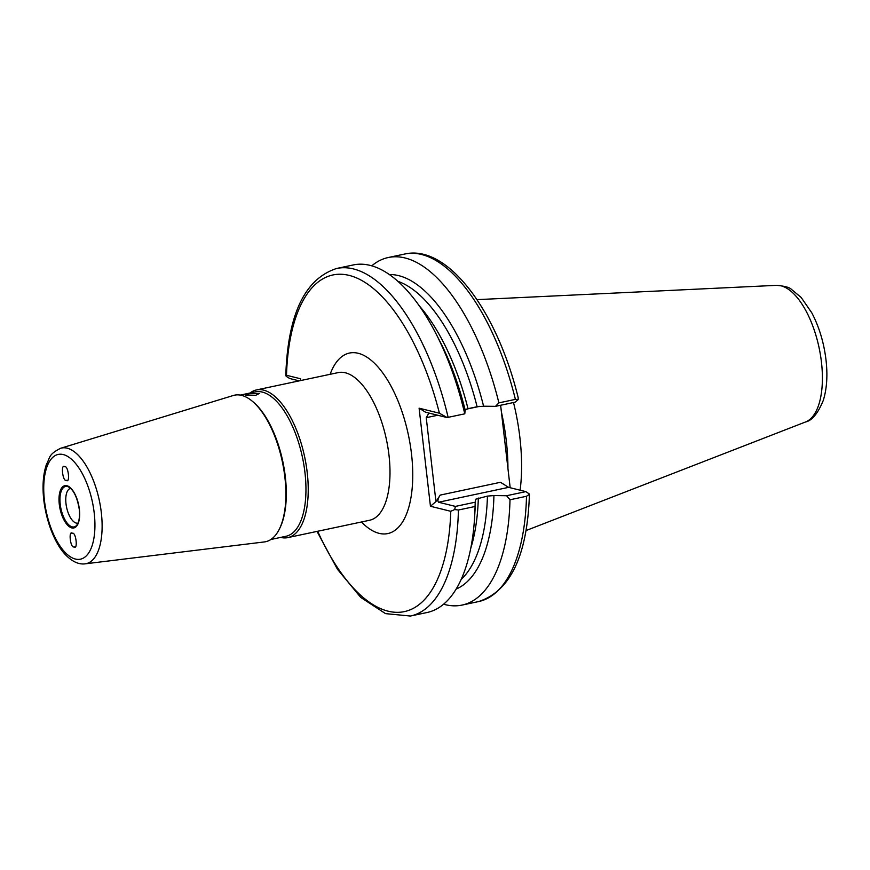 <?xml version="1.0" encoding="UTF-8"?>
<svg xmlns="http://www.w3.org/2000/svg" width="870" height="870" viewBox="0 0 870 870"><rect width="100%" height="100%" fill="white"/><g stroke="black" fill="none" stroke-linecap="round" stroke-linejoin="round"><path stroke-width="1.3" d="M72.395 533.266C68.262 529.884 70.405 548.372 73.972 546.904C78.115 550.286 75.973 531.787 72.395 533.266L71.786 533.234M70.633 488.385A17.748 7.819 -102 0 0 70.557 488.396A17.748 7.819 -102 0 0 66 503.719A17.748 7.819 -102 0 0 77.93 523.131A17.748 7.819 -102 0 0 78.006 523.109M66.272 480.36C70.405 483.731 68.273 465.243 64.695 466.712C60.563 463.329 62.694 481.828 66.272 480.36L66.99 480.36M279.433 528.949L279.966 527.862A73.798 32.494 -102 0 0 285.317 476.76A73.798 32.494 -102 0 0 253.268 402.027L252.333 401.244A74.896 32.984 78 0 1 284.86 477.086A74.896 32.984 78 0 1 279.433 528.949A74.896 32.984 78 0 1 264.349 541.934L85.14 563.836A59.116 26.024 78 0 0 101.322 512.658A59.116 26.024 78 0 0 60.617 448.278L233.28 395.502A74.896 32.984 78 0 1 252.333 401.244M270.885 539.487L285.991 536.279A73.798 32.494 -102 0 0 304.957 472.595A73.798 32.494 -102 0 0 255.345 391.892L240.25 395.089M280.651 537.41A75.483 33.234 -102 0 0 287.807 537.606A75.483 33.234 -102 0 0 307.208 472.475A75.483 33.234 -102 0 0 256.476 389.934A75.483 33.234 -102 0 0 250.005 393.022M249.309 393.675L245.579 395.023L255.802 395.284L259.467 393.425L249.309 393.675M513.507 402.527A124.258 54.712 78 0 1 519.912 437.762A124.258 54.712 78 0 1 520.129 490.212M500.62 405.257L510.168 487.733M419.307 305.87A157.557 69.372 78 0 1 467.995 408.672L477.108 406.736A157.557 69.372 -102 0 0 397.96 281.358M285.784 375.492C287.85 314.451 304.815 278.781 336.668 268.471L353.318 264.937A177.654 78.224 78 0 1 435.729 333.21A177.654 78.224 78 0 1 464.776 413.826L447.093 417.556L425.604 412.228L419.101 408.182L439.415 413.217A172.064 75.766 -102 0 0 349.207 275.409A172.064 75.766 -102 0 0 286.502 375.285L300.618 378.787L300.813 380.527M435.729 333.21L439.818 341.149A161.341 71.046 78 0 1 465.178 410.118L464.776 413.826M389.39 274.539A161.341 71.046 78 0 1 483.589 406.214L477.108 406.736M495.465 406.355L498.891 402.875L515.388 399.373A177.654 78.224 -102 0 0 404.778 254.018C448.039 244.1 497.227 311.59 518.183 397.666L518.161 399.613L515.138 402.179L495.465 406.355L483.589 406.214M371.773 265.818A177.654 78.224 78 0 1 388.27 257.52A177.654 78.224 78 0 1 498.891 402.875M467.995 408.672L465.178 410.118M428.921 413.043L426.235 417.676L435.946 501.577L440.231 495.084C437.925 498.543 437.371 500.924 438.545 502.229L455.412 506.405L475.227 502.197L475.52 499.478A161.341 71.046 78 0 1 475.172 507.732L474.65 516.639A177.654 78.224 78 0 1 427.072 612.513L410.422 616.036A177.654 78.224 78 0 0 458.414 510.016L475.063 506.481A177.654 78.224 78 0 1 474.65 516.639M461.198 579.376A157.557 69.372 -102 0 0 487.45 496.096L475.433 499.282M487.45 496.096L493.932 495.563A161.341 71.046 78 0 1 456.13 589.077M475.227 502.197L475.063 506.481M462.035 605.085L478.533 601.583A177.654 78.224 -102 0 0 526.502 496.27L510.005 499.771A177.654 78.224 78 0 1 462.035 605.085A177.654 78.224 78 0 1 443.58 604.204M510.005 499.771L506.59 495.726L525.861 491.626L508.624 487.352L500.478 482.295L440.231 495.084M493.932 495.563L506.59 495.726M317.702 531.265A172.064 75.766 -102 0 0 402.375 611.969A172.064 75.766 -102 0 0 450.769 511.299L430.443 506.264L419.101 408.182M73.972 546.904L74.581 546.936M64.695 466.712L63.989 466.701M299.204 380.864L289.721 378.515L286.143 376.297L286.502 375.285L286.143 376.297M518.161 399.613L515.388 399.373M526.502 496.27L528.699 494.769M525.861 491.626L529.112 493.834M447.093 417.556L439.415 413.217M435.946 501.577L430.443 506.264M450.769 511.299L454.673 509.548L458.414 510.016M455.412 506.405L454.673 509.548M59.291 504.317A21.63 9.526 78 0 1 66.892 485.71A21.63 9.526 78 0 1 79.377 509.298A21.63 9.526 78 0 1 71.775 527.905A21.63 9.526 78 0 1 59.291 504.317M68.23 486.787A20.652 9.091 -102 0 0 60.226 504.328A20.652 9.091 -102 0 0 76.462 525.545C79.018 522.772 79.942 517.335 79.257 509.222C77.212 497.129 73.537 489.658 68.23 486.787M805.576 421.961C811.993 420.601 817.876 413.467 823.237 400.537C826.859 388.923 827.783 375.383 826 359.919C823.89 342.508 819.138 326.783 811.732 312.721L801.161 297.453L791.298 289.264C789.514 287.383 784.609 286.067 776.584 285.338A70.013 30.831 78 0 1 821.454 362.181A70.013 30.831 78 0 1 805.576 421.961L525.991 530.569M501.403 411.999A124.258 54.712 78 0 1 506.264 440.666A124.258 54.712 78 0 1 507.949 468.538M256.476 389.934L338.234 372.588A75.483 33.234 78 0 1 388.977 455.119A75.483 33.234 78 0 1 369.576 520.26L287.807 537.606M330.121 374.307A92.253 40.618 78 0 1 374.589 363.377A92.253 40.618 78 0 1 411.499 453.922A92.253 40.618 78 0 1 361.452 521.978M44.457 500.641A53.538 23.577 78 0 1 63.292 454.575A53.538 23.577 78 0 1 94.21 512.974A53.538 23.577 78 0 1 75.375 559.04A53.538 23.577 78 0 1 44.457 500.641M478.326 498.031A157.557 69.372 78 0 1 470.757 548.296M479.718 406.333L466.015 409.237M437.751 415.24L426.235 417.676M508.624 487.352L438.545 502.229M336.668 268.471A177.654 78.224 78 0 1 448.126 417.361M776.584 285.338L476.988 299.639M60.617 448.278C47.98 454.651 50.242 457.642 46.425 464.417C43.108 474.346 42.239 486.286 43.815 500.239C46.882 525.284 56.637 545.947 65.794 555.038C72.384 561.715 78.833 564.652 85.14 563.836M388.27 257.52L404.778 254.018M478.533 601.583C510.385 591.274 527.351 555.593 529.417 494.562M317.017 531.407L337.462 569.284L360.735 597.407L385.53 613.633L410.422 616.036"/></g></svg>
